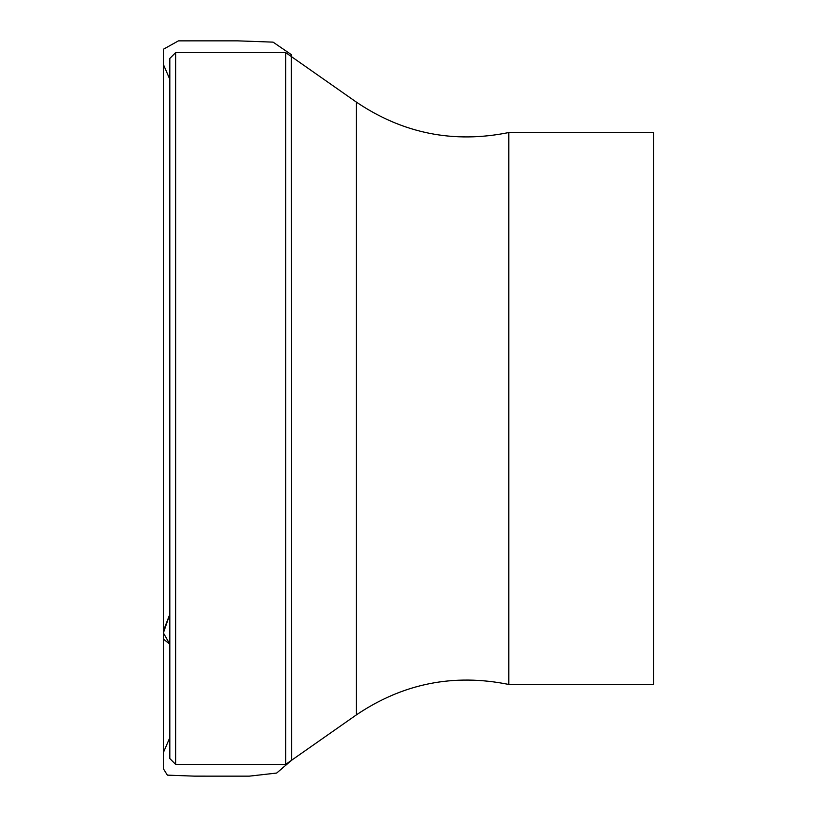 <?xml version="1.0" encoding="UTF-8"?>
<svg xmlns="http://www.w3.org/2000/svg" width="817" height="817" viewBox="0 0 817 817"><rect width="100%" height="100%" fill="white"/><g stroke="black" fill="none" stroke-linecap="round" stroke-linejoin="round"><path stroke-width="1.23" d="M508.797 132.538L653.651 132.538L653.651 684.452L508.797 684.452L508.797 132.538C453.762 143.69 402.975 133.559 356.426 102.145L285.715 52.625L175.624 52.625L175.624 764.365L169.824 758.574L169.824 58.426L175.624 52.625M508.797 684.452C453.762 673.3 402.975 683.431 356.426 714.855L285.715 764.365L285.715 52.625M169.824 644.133L163.4 632.93L169.824 614.302L163.4 630.867L163.41 752.488L169.824 737.68M169.824 644.123L163.359 639.088L163.4 64.482L163.359 767.827L163.359 49.265L178.453 40.86L237.563 40.85L273.082 42.137L291.383 54.668L291.598 760.545M356.426 714.855L356.426 102.145M169.824 79.31L163.41 64.512L163.41 752.559L163.359 49.173L163.369 768.726L167.373 775.139L194.405 776.14L249.297 776.15L276.687 773.056L291.598 760.249M285.715 764.365L175.624 764.365"/></g></svg>
